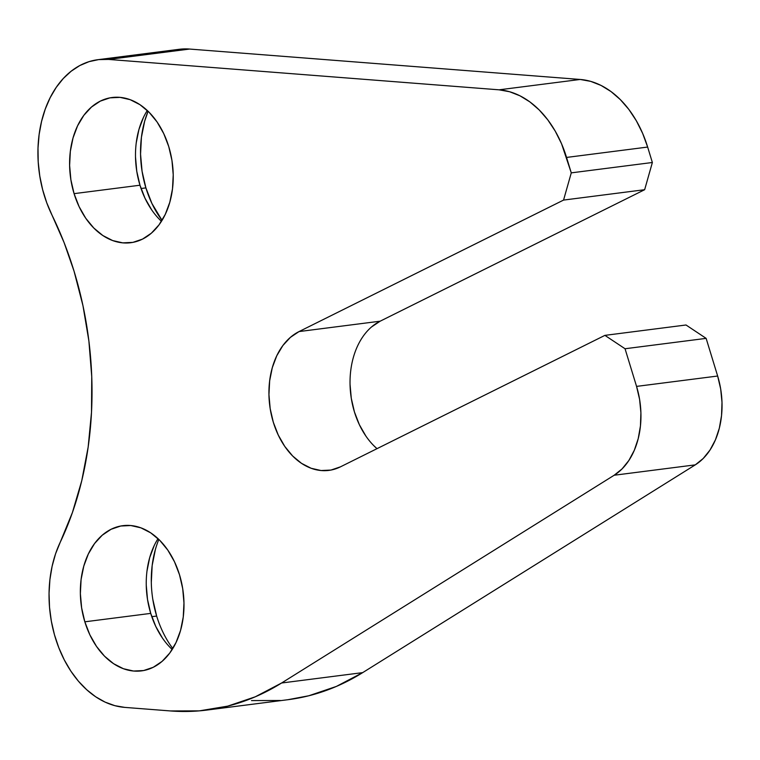 <?xml version="1.0" encoding="UTF-8"?>
<svg xmlns="http://www.w3.org/2000/svg" width="760" height="760" viewBox="0 0 760 760"><rect width="100%" height="100%" fill="white"/><g stroke="black" fill="none" stroke-linecap="round" stroke-linejoin="round"><path stroke-width="1.14" d="M84.835 621.813A73.197 51.395 82.7 0 1 122.882 525.673A73.197 51.395 82.7 0 1 179.502 574.75L182.704 588.667L183.968 602.946L183.245 617.053L180.557 630.439L176.006 642.58L169.774 653.03L162.089 661.371L153.263 667.28L143.621 670.548L133.541 671.033L123.414 668.724L113.611 663.708L104.528 656.184L96.51 646.428L89.861 634.818L84.835 621.813L81.633 607.905L80.37 593.617L81.092 579.519L83.78 566.133L88.331 553.983L94.563 543.542L102.248 535.202L111.074 529.283L120.716 526.024L130.796 525.531L140.923 527.839L150.718 532.855L159.799 540.389L167.827 550.145L174.477 561.744L179.502 574.75A73.197 51.395 82.7 0 1 141.455 670.89A73.197 51.395 82.7 0 1 84.835 621.813L150.727 613.386L84.835 621.813M158.023 538.659A73.197 51.395 -97.3 0 0 150.727 613.386L147.516 599.478L146.252 585.19M74.081 193.648A73.197 51.395 82.7 0 1 112.129 97.508A73.197 51.395 82.7 0 1 168.748 146.585L171.959 160.493L173.223 174.781L172.491 188.879L169.803 202.264L165.252 214.415L159.02 224.855L151.344 233.196L142.509 239.115L132.876 242.373L122.787 242.868L112.66 240.559L102.866 235.543L93.784 228.009L85.756 218.262L79.106 206.653L74.081 193.648L70.879 179.73L69.616 165.452L70.338 151.344L73.026 137.959L77.577 125.818L83.809 115.368L91.495 107.036L100.32 101.118L109.962 97.85L120.042 97.365L130.169 99.674L139.973 104.69L149.055 112.214L157.073 121.97L163.723 133.579L168.748 146.585A73.197 51.395 82.7 0 1 130.701 242.725A73.197 51.395 82.7 0 1 74.081 193.648L139.973 185.221L74.081 193.648M147.279 110.495A73.197 51.395 -97.3 0 0 139.973 185.221L136.772 171.304L135.508 157.025M158.84 539.429A87.552 61.474 -97.3 0 0 156.655 616.056L151.791 616.683L156.655 616.056L152.817 599.422M145.901 187.891L141.046 188.508L145.901 187.891L142.063 171.247L140.552 154.166L141.427 137.294L144.637 121.286L148.086 111.264A87.552 61.474 -97.3 0 0 145.901 187.891A87.552 61.474 -97.3 0 0 162.041 220.362L151.905 203.452L145.901 187.891M287.755 699.732L308.826 695.761L336.366 686.432L362.681 672.628L281.589 683.003A358.824 251.949 82.7 0 1 206.967 710.058A358.824 251.949 82.7 0 1 170.42 710.942L124.773 707.389A103.341 72.561 82.7 0 1 58.795 647.71A103.341 72.561 82.7 0 1 60.249 542.212L72.409 512.544L81.766 480.671L88.16 447.07L91.504 412.243L91.751 376.713L88.891 341.012L82.963 305.681L74.072 271.244L64.068 242.525L52.041 215.194A103.341 72.561 82.7 0 1 97.973 59.679A103.341 72.561 82.7 0 1 108.499 59.422L98.657 59.603L89.034 61.655L79.819 65.54L71.174 71.212L63.261 78.537L56.221 87.4L50.188 97.631L45.267 109.05L41.562 121.438L39.121 134.567L38 148.209L38.218 162.108L39.776 176.006L42.636 189.648L46.749 202.787L52.041 215.194A292.799 205.589 82.7 0 1 74.072 271.244A292.799 205.589 82.7 0 1 60.249 542.212L55.556 553.831L52.088 566.38L49.904 579.633L49.048 593.351L49.523 607.269L51.338 621.129L54.444 634.695L58.795 647.71L64.305 659.936L70.879 671.156L78.385 681.15L86.706 689.738L95.665 696.778L105.118 702.116L114.874 705.679L124.773 707.389L170.42 710.942L199.32 710.866L227.725 706.135L255.274 696.806L281.589 683.003L614.175 475.237L695.276 464.863L703.181 458.517L709.982 450.081L715.417 439.878L719.321 428.241L721.534 415.587L722 402.363L720.689 389.015L717.649 376.029L706.135 338.371L686.014 324.995L604.913 335.369L340.413 466.858A71.763 50.388 82.7 0 1 328.833 470.402A71.763 50.388 82.7 0 1 271.187 414.048A71.763 50.388 82.7 0 1 299.05 331.569L563.559 200.079L571.273 172.862L566.552 157.434L647.653 147.06L642.656 133.418L636.348 120.783L628.862 109.44L620.35 99.626L611.021 91.57L601.065 85.434L590.71 81.368L580.174 79.458L189.601 49.058L179.75 49.229M251.512 700.577L280.411 700.501M206.967 710.058L288.069 699.684A358.824 251.949 -97.3 0 0 362.681 672.628L695.276 464.863A71.763 50.388 -97.3 0 0 717.649 376.029L636.557 386.394L625.043 348.745L604.913 335.369L686.014 324.995L706.135 338.371L625.043 348.745L706.135 338.371L717.649 376.029L636.557 386.394A71.763 50.388 82.7 0 1 614.175 475.237L695.276 464.863L362.681 672.628L281.589 683.003L614.175 475.237L622.088 468.882L628.881 460.455L634.325 450.243L638.219 438.615L640.442 425.961L640.908 412.727L639.597 399.389L636.557 386.394L625.043 348.745L604.913 335.369L340.413 466.858L330.961 470.06L321.081 470.535L311.144 468.274L301.54 463.362L292.638 455.981L284.772 446.414L278.255 435.034L273.324 422.284L270.18 408.642L268.945 394.639L269.658 380.817L272.289 367.697L276.754 355.784L282.863 345.543L290.396 337.373L299.05 331.569L380.142 321.195L644.651 189.706L652.365 162.498L647.653 147.06A100.472 70.547 -97.3 0 0 580.174 79.458L499.082 89.822A100.472 70.547 82.7 0 1 566.552 157.434L647.653 147.06L652.365 162.498L571.273 172.862L652.365 162.498L644.651 189.706L563.559 200.079L644.651 189.706L380.142 321.195L299.05 331.569L563.559 200.079L571.273 172.862L561.564 143.792L555.246 131.157L547.76 119.814L539.258 110.001L529.929 101.935L519.973 95.807L509.618 91.741L499.082 89.822L108.499 59.422L189.601 49.058A103.341 72.561 -97.3 0 0 179.075 49.314L97.973 59.679M371.488 326.999L380.142 321.195A71.763 50.388 -97.3 0 0 350.056 379.924A71.763 50.388 -97.3 0 0 376.998 448.675L373.73 445.607M365.864 436.041L359.347 424.669L354.426 411.91L351.281 398.278L350.037 384.275M151.306 582.331L152.171 565.468L155.391 549.461M156.655 616.056A87.552 61.474 -97.3 0 0 172.795 648.527L170.62 645.496M108.499 59.422L189.601 49.058L580.174 79.458L499.082 89.822L108.499 59.422M151.648 209.836L144.998 198.227L139.973 185.221A73.197 51.395 -97.3 0 0 161.443 221.312M136.23 142.918L138.918 129.542L143.469 117.391M162.402 638.001L155.752 626.401L150.727 613.386A73.197 51.395 -97.3 0 0 172.197 649.486M146.984 571.092L149.673 557.707L154.223 545.556"/></g></svg>
